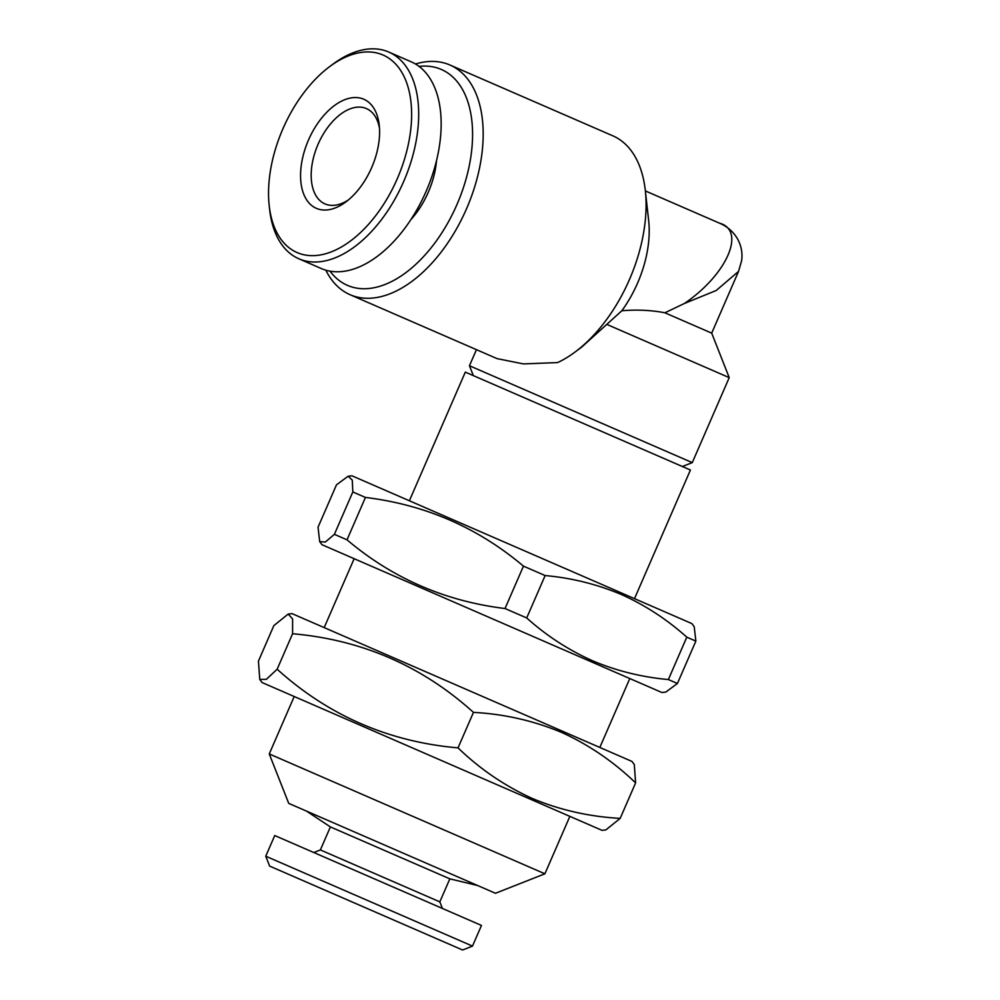 <?xml version="1.0" encoding="UTF-8"?>
<svg xmlns="http://www.w3.org/2000/svg" width="1000" height="1000" viewBox="0 0 1000 1000"><rect width="100%" height="100%" fill="white"/><g stroke="black" fill="none" stroke-linecap="round" stroke-linejoin="round"><path stroke-width="1.5" d="M288.188 614.062L292.613 618.962L292.587 633.737C361.812 639.8 422.113 666.025 473.462 712.387C503.975 714 533.225 720.612 561.225 732.25C588.525 744.575 613.312 761.45 635.612 782.887L634.288 764.55L631.987 761.438L292.025 613.625L288.188 614.062L273.863 625.6L258.438 661.087L259.762 679.425L266.363 679.325L277.15 669.225C328.512 715.588 388.8 741.8 458.025 747.875C480.012 769.087 504.812 785.962 532.413 798.512C560.05 810.062 589.3 816.688 620.188 818.375L605.862 829.912L602.025 830.35L262.062 682.537L259.762 679.425M348.363 199.963A51.975 30.113 113.5 0 1 324.975 203.9A51.975 30.113 113.5 0 1 318.087 144.238A51.975 30.113 113.5 0 1 366.425 108.575A51.975 30.113 113.5 0 1 379.5 128.375M308.475 140.05A59.488 34.462 113.5 0 1 350 98.112A59.488 34.462 113.5 0 1 379.225 125.175A59.488 34.462 113.5 0 1 371.688 167.537A59.488 34.462 113.5 0 1 345.85 201.938A59.488 34.462 113.5 0 1 306.125 199.025A59.488 34.462 113.5 0 1 308.475 140.05M397.3 178.675A107.713 62.387 113.5 0 1 322.125 254.613A107.713 62.387 113.5 0 1 269.2 205.6A107.713 62.387 113.5 0 1 282.863 128.912A107.713 62.387 113.5 0 1 329.637 66.625A107.713 62.387 113.5 0 1 401.562 71.912A107.713 62.387 113.5 0 1 397.3 178.675M329.637 66.625L332.887 64.2A112.713 65.3 113.5 0 1 388.775 52.05A112.713 65.3 113.5 0 1 403.7 181.462A112.713 65.3 113.5 0 1 298.875 258.788A112.713 65.3 113.5 0 1 269.65 209.65L269.2 205.6M388.775 52.05L411.238 61.825A112.713 65.3 113.5 0 1 426.175 191.225A112.713 65.3 113.5 0 1 321.35 268.562L298.875 258.788M410.812 219.713A63.875 37 -66.5 0 0 428.312 192.162A63.875 37 -66.5 0 0 436.525 160.575M544.9 873.8L495.462 893.275L288.725 803.375L269.25 753.938L544.9 873.8L569.862 816.375M348.113 476.238L351.95 475.8L691.912 623.612L694.212 626.725L695.863 641.1L677.425 683.487L665.788 692.087L661.95 692.525L321.987 544.712L319.688 541.6L325.312 542.062L334.4 534.338L352.825 491.95L352.275 480.062L348.113 476.238L336.475 484.837L318.038 527.225L319.7 541.6M545.138 575.562L526.7 617.95C546.425 635.662 568.3 649.9 592.35 660.688C616.325 670.837 641.675 677.125 668.363 679.55L686.8 637.163C666.825 619.288 644.938 605.037 621.15 594.425C596.875 584.2 571.538 577.913 545.138 575.562L523.462 566.138C477.875 527.625 425.213 504.725 365.438 497.438L352.825 491.95M526.7 617.95L505.025 608.525L523.462 566.138M365.438 497.438L347.013 539.825C392.587 578.337 445.262 601.237 505.025 608.525M347.013 539.825L334.4 534.338M634.487 598.65L690.425 470.012L465.312 372.125L409.375 500.763M738.637 271.175L711.7 333.137L664.9 312.787L684.362 303.5C726.9 274.7 746.263 230.538 719.562 223.2L645.375 190.938M415.5 64A125.237 72.55 113.5 0 1 449.938 65L612.837 135.825A125.237 72.55 113.5 0 1 645.312 190.438L648.675 220.725A87.675 50.788 113.5 0 1 637.562 283.137A87.675 50.788 113.5 0 1 621.825 310.763C636.962 309.488 651.312 310.163 664.9 312.787M419.05 66.4A117.725 68.2 113.5 0 1 456.925 204.6A117.725 68.2 113.5 0 1 330.025 271.163M449.938 65A125.237 72.55 113.5 0 1 466.525 208.775A125.237 72.55 113.5 0 1 350.062 294.7A125.237 72.55 113.5 0 1 325.838 270.188M645.312 190.438A125.237 72.55 113.5 0 1 629.425 279.613A125.237 72.55 113.5 0 1 575.05 352.038A125.237 72.55 113.5 0 1 557.638 362.575L523.4 363.913L497.038 358.612L350.062 294.7M575.05 352.038L581.737 347.062L621.825 310.763M711.7 333.137L729.225 377.625L692.275 462.625L469.45 365.737L473.35 375.625M729.225 377.625L607.137 324.538M265.75 856.213L269.65 866.1L462.6 950L472.488 946.1L481.475 925.438L274.738 835.537L265.75 856.213L472.488 946.1M439.825 901.862L449.837 878.85L330.387 826.912L320.375 849.925L439.825 901.862L442.425 908.45M719.562 223.2C727.25 226.438 733.25 231.675 737.562 238.888C741.4 246.038 742.738 253.412 741.562 260.975L738.538 271.4L716.237 290.475L684.362 303.5M695.863 641.1L686.8 637.163M677.425 683.487L668.363 679.55M292.587 633.737L277.15 669.225M473.462 712.387L458.025 747.875M635.612 782.887L620.188 818.375M294.212 696.513L269.25 753.938M476.45 349.663L469.45 365.737M449.837 878.85L477.65 885.537M354.15 558.688L324.188 627.6M629.8 678.55L599.825 747.463M330.387 826.912L306.525 811.125M320.375 849.925L313.788 852.525M682.387 466.512L692.275 462.625"/></g></svg>
